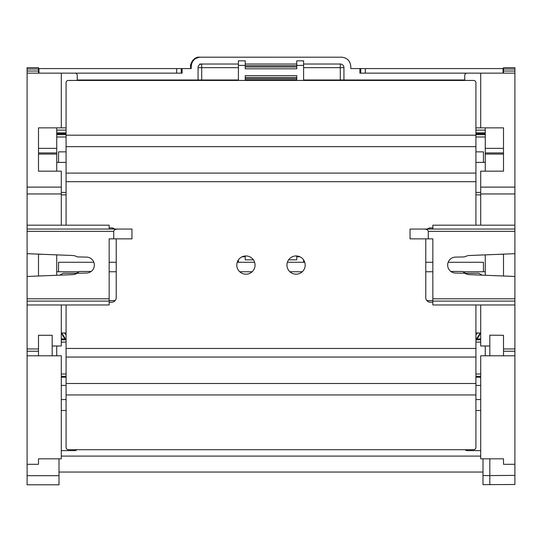 <?xml version="1.0" encoding="UTF-8"?>
<svg xmlns="http://www.w3.org/2000/svg" width="542" height="542" viewBox="0 0 542 542"><rect width="100%" height="100%" fill="white"/><g stroke="black" fill="none" stroke-linecap="round" stroke-linejoin="round"><path stroke-width="0.81" d="M94.342 265.072A7.981 7.981 0 0 0 86.503 257.098L78.4 256.955A4.56 4.56 0 0 1 76.463 256.488A9.573 9.573 0 0 0 72.614 255.506L27.1 253.676L27.1 276.467L72.614 274.638A9.573 9.573 0 0 0 76.463 273.663A4.56 4.56 0 0 1 78.4 273.195L86.503 273.053A7.981 7.981 0 0 0 94.342 265.072M56.734 127.851L56.734 154.077L38.496 154.077L38.496 171.164L38.496 127.851L66.077 127.851M38.496 254.137L38.496 276.013M27.1 355.796L61.293 355.796L61.293 458.823L38.496 458.823L38.496 464.298L27.1 464.298L27.1 276.467M27.1 298.811L109.159 298.811L109.159 238.859L113.718 238.859L113.718 231.339L27.1 231.339L27.1 187.119L61.293 187.119L61.293 171.164L38.496 171.164M109.159 298.811L109.159 301.088L27.1 301.088L27.1 304.963L109.159 304.963L109.159 301.088L109.159 304.963L27.1 304.963M27.1 225.181L109.159 225.181L109.159 229.056L109.159 225.181L27.1 225.181L27.1 229.056L131.957 229.056L131.957 238.859L113.718 238.859M27.1 187.119L27.1 67.675L38.496 67.675L38.496 73.143M66.077 332.998L61.293 332.998M66.077 194.869L61.293 194.869M61.293 304.963L61.293 345.992L52.174 345.992M61.293 187.119L61.293 225.181M77.249 80.44L77.249 75.426A2.276 2.276 0 0 0 74.965 73.143L61.293 73.143L61.293 127.851M27.1 73.143L182.105 73.143L182.105 68.583L191.218 68.583L191.218 66.307L190.648 66.307L190.648 68.583L190.648 66.07M27.1 253.676L27.1 231.339M56.734 254.869L56.734 275.282M56.734 345.992L56.734 355.796M56.734 152.925L38.496 152.925M56.734 154.077L56.734 171.164M61.293 450.619L74.965 450.619A2.276 2.276 0 0 0 76.795 449.711M91.151 271.454L79.525 271.454L76.368 273.276L63.116 273.276L59.871 275.153M61.293 193.955L27.1 193.955M117.668 229.056C115.283 229.205 113.969 229.964 113.718 231.339M38.496 348.96L27.1 348.96M38.496 351.236L27.1 351.236M66.077 410.504L61.293 410.504M514.9 253.676L514.9 276.467L469.386 274.638A9.573 9.573 0 0 1 465.537 273.663A4.56 4.56 0 0 0 463.6 273.195L455.497 273.053A7.981 7.981 0 0 1 447.658 265.072A7.981 7.981 0 0 1 455.497 257.098L463.6 256.955A4.56 4.56 0 0 0 465.537 256.488A9.573 9.573 0 0 1 469.386 255.506L514.9 253.676L514.9 187.119L480.707 187.119L480.707 171.164L503.504 171.164L503.504 127.851L475.923 127.851M514.9 355.796L480.707 355.796L480.707 458.823L503.504 458.823L503.504 464.298L514.9 464.298L514.9 276.467M503.504 254.137L503.504 276.013M485.266 127.851L485.266 154.077L503.504 154.077L503.504 171.164M514.9 304.963L432.841 304.963L432.841 301.088L514.9 301.088M514.9 298.811L432.841 298.811L432.841 301.088M432.841 298.811L432.841 238.859L428.282 238.859L428.282 231.339L514.9 231.339M428.282 238.859L410.043 238.859L410.043 229.056L514.9 229.056L432.841 229.056L432.841 225.181L514.9 225.181M514.9 187.119L514.9 67.675L503.504 67.675L503.504 73.143M475.923 332.998L480.707 332.998M475.923 194.869L480.707 194.869M480.707 304.963L480.707 345.992L489.826 345.992M480.707 187.119L480.707 225.181M464.751 80.44L464.751 75.426A2.276 2.276 0 0 1 467.035 73.143L480.707 73.143L480.707 127.851M514.9 73.143L359.895 73.143L359.895 68.583L503.044 68.583L503.044 73.143M485.266 254.869L485.266 275.282M485.266 345.992L485.266 355.796M485.266 152.925L503.504 152.925M485.266 154.077L485.266 171.164M480.707 450.619L467.035 450.619A2.276 2.276 0 0 1 465.205 449.711M450.849 271.454L462.475 271.454L465.632 273.276L478.884 273.276L482.129 275.153M480.707 193.955L514.9 193.955M424.332 229.056C426.717 229.205 428.031 229.964 428.282 231.339M503.504 348.96L514.9 348.96M503.504 351.236L514.9 351.236M475.923 410.504L480.707 410.504M61.293 456.093L480.707 456.093M482.99 472.048L59.01 472.048M38.496 68.583L182.105 68.583M199.632 57.188C192.708 56.293 189.531 66.808 190.635 66.192L190.648 66.307C191.157 60.806 194.151 57.77 199.632 57.188L341.65 57.188C347.158 57.77 350.2 60.806 350.782 66.307L350.782 68.583L359.895 68.583M503.044 68.583L503.504 68.583M303.595 79.986L464.751 79.986M238.405 67.675L201.705 67.675L201.705 79.986L238.405 79.986M245.241 79.986L296.759 79.986M201.705 79.986L77.249 79.986M38.956 68.583L38.956 73.143M480.707 376.311L475.923 376.311M66.077 376.311L61.293 376.311M61.293 339.841L66.063 339.841M475.937 339.841L480.707 339.841M56.734 134.687L66.077 134.687M475.923 134.687L485.266 134.687M198.06 67.675A3.645 3.645 0 0 1 201.705 64.024L201.705 67.675L198.06 67.675L198.06 79.986M340.295 79.986L340.295 64.024L303.595 64.024M296.759 64.024L245.241 64.024M238.405 64.024L199.754 64.024M340.932 64.024L340.295 64.024A3.645 3.645 0 0 1 343.94 67.675L343.94 79.986M200.35 57.188C194.842 57.77 191.8 60.806 191.218 66.307M340.932 57.188L199.754 57.208M296.074 274.191A9.119 9.119 0 0 0 305.193 265.072A9.119 9.119 0 0 0 296.074 255.953A9.119 9.119 0 0 0 286.955 265.072A9.119 9.119 0 0 0 296.074 274.191M245.926 274.191A9.119 9.119 0 0 0 255.045 265.072A9.119 9.119 0 0 0 245.926 255.953A9.119 9.119 0 0 0 236.807 265.072A9.119 9.119 0 0 0 245.926 274.191M66.077 383.492L475.923 383.492L475.923 447.428A2.276 2.276 0 0 1 473.64 449.711L68.36 449.711A2.276 2.276 0 0 1 66.077 447.428L66.077 348.452L475.923 348.452L475.923 304.963M475.923 348.452L475.923 357.049L66.077 357.049M475.923 383.492L475.923 357.049M66.077 225.181L66.077 82.716A2.276 2.276 0 0 1 68.36 80.44L473.64 80.44A2.276 2.276 0 0 1 475.923 82.716L475.923 146.652L66.077 146.652M432.841 227.918L430.334 227.918A4.56 4.56 0 0 0 427.32 229.056M475.923 225.181L475.923 181.699L66.077 181.699M114.68 229.056A4.56 4.56 0 0 0 111.666 227.918L109.159 227.918M109.159 302.226L111.666 302.226A4.56 4.56 0 0 0 116.225 297.666L116.225 238.859M66.077 348.452L66.077 304.963M425.775 238.859L425.775 297.666A4.56 4.56 0 0 0 430.334 302.226L432.841 302.226M66.077 173.094L475.923 173.094L475.923 146.652M475.923 173.094L475.923 181.699M52.174 355.796L52.174 335.281L38.496 335.281L38.496 355.796M59.01 458.823L59.01 484.812L27.1 484.812L27.1 464.298M482.99 458.823L482.99 484.65L514.9 484.494L514.9 464.298M489.826 458.823L489.826 475.591L482.99 475.537M489.826 355.796L489.826 335.18L503.504 335.302L503.504 355.796M503.504 464.196L503.504 458.823M489.826 484.711L489.826 475.591L514.9 475.375M485.266 133.779L475.923 133.779M66.077 133.779L56.734 133.779M245.241 80.44L245.241 75.65L296.759 75.65L296.759 80.44M296.759 65.392L296.759 60.833L303.595 60.833L303.595 65.392L296.759 65.392L296.759 68.814L245.241 68.814L245.241 65.392L238.405 65.392L238.405 80.44M245.241 60.833L238.405 60.833L245.241 60.833L245.241 65.392M56.734 130.127L66.077 130.127M475.923 130.127L485.266 130.127M303.595 65.392L303.595 80.44M238.405 65.392L238.405 60.833M303.595 60.833L296.759 60.833M296.759 77.479L245.241 77.479M296.759 66.991L245.241 66.991M58.556 162.404L58.556 151.862L66.077 151.862M475.923 151.862L483.444 151.862L483.444 162.404M56.734 162.404L66.077 162.404M475.923 162.404L485.266 162.404M61.293 192.417L66.077 192.417M475.923 192.417L480.707 192.417M299.862 256.779L296.759 256.779L296.759 259.828L288.615 259.828M296.759 256.779L296.759 255.98M245.241 255.98L245.241 259.828L253.385 259.828M58.556 271.752L58.556 262.267L93.834 262.267M109.159 262.267L116.225 262.267M237.254 262.267L254.598 262.267M287.402 262.267L304.746 262.267M425.775 262.267L432.841 262.267M448.166 262.267L483.444 262.267L483.444 271.752M56.734 271.752L79.01 271.752M109.159 271.752L116.225 271.752M239.72 271.752L252.132 271.752M289.868 271.752L302.28 271.752M425.775 271.752L432.841 271.752M462.99 271.752L485.266 271.752M109.159 300.593L115.161 300.593M426.839 300.593L432.841 300.593M303.595 259.923L303.595 262.267M238.405 259.923L238.405 262.267M61.293 385.43L66.077 385.43M475.923 385.43L480.707 385.43M61.293 399.562L66.077 399.562M475.923 399.562L480.707 399.562M38.496 148.366L56.734 148.366M27.1 71.036L38.496 71.036M38.496 69.01L27.1 69.01M42.005 254.279L38.496 254.279M503.504 148.366L485.266 148.366M503.504 69.01L514.9 69.01M514.9 71.036L503.504 71.036M499.995 254.279L503.504 254.279M365.301 68.583L365.301 73.143M176.699 73.143L176.699 68.583M480.707 377.225L475.923 377.225M66.077 377.225L61.293 377.225M61.293 374.027L66.077 374.027M475.923 374.027L480.707 374.027M480.707 342.117L475.923 342.117M66.077 342.117L61.293 342.117M61.293 338.926L65.121 338.926M476.879 338.926L480.707 338.926M485.266 136.97L475.923 136.97M66.077 136.97L56.734 136.97M181.252 68.583L181.252 73.143M360.748 73.143L360.748 68.583M343.94 67.675L303.595 67.675M38.956 69.152L38.496 69.152M503.504 69.152L503.044 69.152M475.923 394.955L66.077 394.955M66.077 135.188L475.923 135.188M27.1 475.693L59.01 475.693M485.266 132.865L475.923 132.865M66.077 132.865L56.734 132.865M296.759 78.705L245.241 78.705M296.759 65.758L245.241 65.758M245.241 256.779L242.138 256.779M66.077 334.739A15.955 14.214 180 0 1 64.39 332.998M66.077 339.705A15.955 14.214 180 0 1 61.768 332.998L66.077 339.854M429.176 228.067A15.955 14.797 180 0 1 428.708 228.216M113.292 228.216A15.955 14.797 180 0 1 112.824 228.067M477.61 332.998A15.955 14.214 180 0 1 475.923 334.739M475.923 339.854L480.246 332.998A15.955 14.214 180 0 1 475.923 339.705M296.759 78.753L245.241 78.753M296.759 65.711L245.241 65.711M429.86 227.945L428.044 228.534M113.955 228.534L112.14 227.945"/></g></svg>
